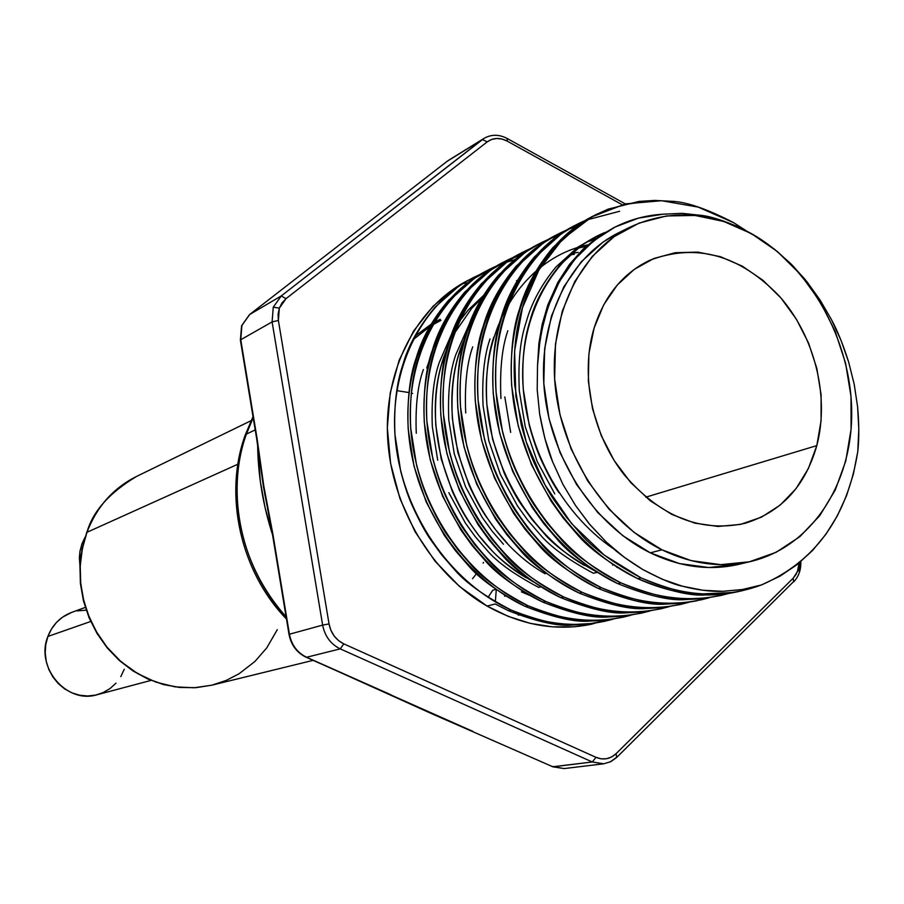 <?xml version="1.0" encoding="UTF-8"?>
<svg xmlns="http://www.w3.org/2000/svg" width="904" height="904" viewBox="0 0 904 904"><rect width="100%" height="100%" fill="white"/><g stroke="black" fill="none" stroke-linecap="round" stroke-linejoin="round"><path stroke-width="1.36" d="M246.397 434.089L255.21 429.897L246.397 434.089C225.051 493.03 241.391 569.158 286.105 616.822C226.881 549.881 232.181 470.758 246.397 434.089L253.188 417.682L246.397 434.089M462.825 283.619L467.436 282.873M86.965 532.298L237.865 464.227L86.965 532.298C92.671 511.54 109.192 492.929 136.527 476.442C113.362 488.047 96.841 506.669 86.965 532.298L82.332 548.751L80.23 565.961L80.716 583.476L83.801 600.855L89.394 617.658L97.372 633.433L107.508 647.795L119.554 660.361L133.17 670.836L148.019 678.949L163.714 684.531L179.862 687.447L196.044 687.65L211.875 685.175L194.021 687.774L175.06 686.859L155.883 682.102L137.532 673.536L120.978 661.626L106.988 647.151L95.982 631.071L88.072 614.336L83.055 597.793L80.58 582.029L80.162 567.475L81.36 554.299L83.744 542.592L86.965 532.298M85.304 607.398L71.45 612.483C60.285 616.833 52.432 624.822 47.889 636.45L90.705 621.489L47.889 636.45L51.483 629.014L56.41 622.506L62.478 617.206L71.585 612.437M81.959 543.801L83.371 543.18L81.959 543.801L85.089 537.179L81.959 543.801L79.947 551.417L79.371 557.768L79.947 565.802L79.902 551.7L81.959 543.801M124.277 669.231L120.808 676.633M116.006 683.153L110.062 688.532L103.18 692.566L95.632 695.086L87.699 695.99L79.688 695.232L71.902 692.848L64.659 688.904L58.24 683.56L52.907 677.028L48.861 669.559L46.262 661.434L45.223 652.993L45.765 644.552L47.889 636.45C35.053 667.254 66.715 704.397 97.18 694.713L151.047 680.396M77.032 610.901L86.208 610.166M277.291 629.681L266.736 647.908L254.928 661.468L239.176 673.695L226.384 680.339L211.875 685.175L195.965 687.673L179.704 687.469L163.488 684.565L147.747 678.983L132.865 670.87L119.226 660.417L107.18 647.863L97.044 633.523L89.078 617.771L83.496 601.013L80.422 583.656L79.936 566.164L82.049 548.977L86.694 532.535C96.592 506.85 113.203 488.149 136.527 476.442L251.075 420.688M414.687 336.424L431.106 324.265L414.687 336.412M434.022 322.536L440.225 319.236M585.148 625.432L587.216 624.269M519.02 615.104L518.195 615.104M265.121 496.013L262.16 478.193L265.121 496.013M257.64 444.926C258.024 475.267 262.996 505.212 272.545 534.761L265.075 507.664L260.284 481.086L257.64 444.926M412.925 339.825L429.694 326.728L412.925 339.825M432.643 324.886L440.937 320.366M816.809 445.615C805.136 486.363 781.112 512.285 744.76 523.382C700.08 532.806 659.728 516.387 623.692 474.137C591.826 433.242 580.018 374.38 594.109 328.016L603.725 304.784L617.308 284.986L634.246 269.381L653.852 258.499L675.299 252.691L697.764 252.103L720.375 256.668L742.308 266.16L762.773 280.15L781.033 298.094L796.469 319.327L808.56 343.068L816.854 368.482L821.092 394.664L821.081 420.688L816.809 445.615L808.379 468.543L796.062 488.612L780.254 505.042L761.496 517.144L740.466 524.41L717.945 526.456L694.792 523.133L671.921 514.489L650.27 500.793L630.743 482.578L614.166 460.531L601.239 435.558L592.504 408.687L588.346 381.047L588.899 353.792L594.109 328.016C604.516 295.676 623.071 273.087 649.784 260.262C696.182 242.792 739.37 254.758 779.338 296.15C814.583 335.881 829.815 396.257 816.809 445.615L645.784 497.177L816.809 445.615M661.909 549.801C605.556 522.128 561.463 454.746 555.112 385.036C548.705 315.304 580.232 251.47 630.382 226.96C669.807 209.005 710.182 211.242 751.518 233.673C810.154 266.703 851.161 340.254 851.704 411.975C852.336 483.64 811.589 546.784 751.1 561.395C721.889 568.175 692.159 564.311 661.909 549.801L650.326 552.841L661.909 549.801L691.187 560.638L720.759 564.65L749.439 561.779L776.129 552.287L799.848 536.671L819.781 515.63L835.251 490.047L845.782 460.916L851.071 429.321L851.003 396.415L845.613 363.329L835.104 331.226L819.871 301.202L800.402 274.319L777.361 251.527L751.518 233.673L723.765 221.469L695.074 215.457L666.497 215.954L639.117 223.096L614.019 236.724L592.244 256.442L574.729 281.585L562.265 311.202L555.463 344.153L554.649 379.081L559.938 414.529L571.125 448.994L587.736 480.996L609.047 509.201L634.145 532.445L661.909 549.801M630.382 226.96L619.263 232.441C569.351 256.838 537.948 320.219 544.264 389.421C550.513 458.588 594.29 525.416 650.326 552.841L622.72 535.631L597.793 512.591L576.616 484.623L560.13 452.87L549.033 418.688L543.801 383.511L544.637 348.854L551.44 316.14L563.859 286.726L581.306 261.753L602.979 242.159L619.76 232.204M612.889 619.24L590.956 623.534L575.102 624.415C560.525 625.817 539.146 621.003 510.975 609.985L508.297 610.652L495.189 603.985L508.297 610.652L510.975 609.985C483.64 595.657 464.532 581.882 453.661 568.65L441.615 554.796L430.711 539.756C425.592 532.535 419.603 521.518 412.755 506.715C408.506 497.505 404.483 485.651 400.687 471.165L394.958 434.541C393.737 406.574 396.449 383.07 403.094 364.029C408.179 345.678 418.834 326.728 435.073 307.168L458.068 286.783L467.978 280.398C417.094 306.411 384.053 368.866 387.613 437.57C391.195 506.24 431.547 574.108 487.053 606.053L495.2 603.974M484.759 272.556L488.284 271.245M472.769 277.935L479.628 274.68C425.242 298.196 389.127 364.741 395.206 437.886C401.308 510.873 448.768 581.735 510.975 609.985C545.587 625.297 579.554 628.382 612.867 619.24M595.826 214.689L577.328 225.593L553.022 247.459C536.558 267.335 525.393 287.867 519.54 309.032C512.851 328.22 510.218 353.826 511.664 385.85L518.252 426.033L531.552 464.905L551.157 501.223L562.955 517.721L576.051 533.032C587.849 547.609 608.448 562.83 637.84 578.707L641.083 577.905C611.658 562.005 591.035 546.762 579.227 532.173L566.164 516.896L554.299 500.33C548.728 492.375 542.174 480.25 534.648 463.967C529.981 453.831 525.518 440.813 521.269 424.914L514.658 384.765C513.02 354.074 515.63 328.401 522.478 307.755C527.721 287.687 538.874 267.109 555.949 246.035L580.345 224.045L595.826 214.689L608.313 209.095L638.992 201.422L654.79 200.417L670.824 201.264C685.582 201.524 706.487 208.643 733.517 222.61L746.195 230.735M635.964 202.993C628.449 203.569 618.246 206.123 605.341 210.632L594.244 215.514M576.82 224.452L558.525 235.232L534.411 256.883C518.06 276.545 506.974 296.828 501.132 317.733C494.477 336.672 491.832 361.95 493.211 393.545L499.652 433.185L512.749 471.515L532.094 507.313L543.756 523.574L556.694 538.66C568.345 553.033 588.707 568.028 617.794 583.645L620.946 582.877C591.837 567.226 571.452 552.208 559.779 537.823L546.863 522.772L535.157 506.443C529.654 498.601 523.19 486.657 515.766 470.6C511.167 460.599 506.771 447.762 502.59 432.089L496.115 392.494C494.544 362.21 497.166 336.876 503.991 316.479C509.212 296.67 520.308 276.341 537.247 255.493L561.463 233.729L576.82 224.452L584.865 220.678M586.447 220.011L619.624 211.265M558.31 233.966L540.219 244.622L516.297 266.047C500.07 285.494 489.053 305.541 483.233 326.186C476.611 344.899 473.945 369.849 475.255 401.026L481.572 440.135L494.477 477.933L513.574 513.235L525.088 529.258L537.869 544.14C549.372 558.299 569.52 573.068 598.29 588.459L601.352 587.702C572.56 572.288 552.4 557.497 540.874 543.327L528.117 528.49L516.546 512.387C511.11 504.658 504.726 492.883 497.403 477.052C492.872 467.187 488.544 454.531 484.42 439.061L478.092 400.009C476.589 370.12 479.222 345.113 486.013 324.977C491.222 305.405 502.24 285.325 519.054 264.702L543.078 243.165L558.31 233.966L566.141 230.283C509.54 254.453 471.379 324.818 478.34 403.037C485.199 481.03 535.722 557.226 601.352 587.702L598.29 588.459C627.862 600.301 650.259 605.51 665.48 604.087L681.978 603.25L697.12 600.753L685.3 602.516L668.711 603.375C653.445 604.81 631.003 599.589 601.352 587.702C637.941 604.064 673.627 607.465 708.397 597.917M570.605 228.452L576.074 226.486M540.298 243.221L522.41 253.764L498.658 274.974C482.555 294.207 471.606 314.016 465.82 334.412C459.221 352.899 456.554 377.522 457.797 408.303L463.989 446.892L476.702 484.182L495.55 518.986L506.918 534.795L519.551 549.462C530.93 563.418 550.852 577.984 579.317 593.137L582.3 592.402C553.813 577.227 533.868 562.65 522.478 548.671L509.867 534.049L498.443 518.173C493.075 510.557 486.781 498.94 479.549 483.324C475.075 473.594 470.814 461.108 466.758 445.853L460.554 407.308C459.108 377.815 461.763 353.125 468.521 333.237C473.707 313.914 484.646 294.06 501.347 273.663L525.19 252.34L540.298 243.221L547.914 239.628M552.502 237.752L557.576 235.91M522.761 252.239L505.053 262.668L481.493 283.664C465.503 302.682 454.633 322.276 448.859 342.424C442.305 360.685 439.626 385.002 440.813 415.388L446.881 453.469L459.413 490.262L478.013 524.591L489.256 540.185L501.743 554.638C512.975 568.401 532.682 582.752 560.853 597.691L563.757 596.979C535.563 582.018 515.834 567.655 504.579 553.869L492.126 539.451L480.826 523.8C475.527 516.286 469.312 504.827 462.181 489.426C457.763 479.832 453.571 467.515 449.582 452.463L443.491 414.427C442.112 385.307 444.779 360.922 451.491 341.271C456.667 322.186 467.537 302.557 484.115 282.387L507.765 261.279L530.173 248.736M528.84 249.538L521.325 252.984M505.664 261.03L488.16 271.336L464.769 292.116C448.904 310.942 438.101 330.31 432.361 350.221C425.84 368.256 423.14 392.279 424.27 422.281L430.225 459.865L442.576 496.172L460.95 530.049L472.046 545.417L484.397 559.689C495.505 573.26 514.997 587.408 542.875 602.12L545.7 601.431C517.8 586.685 498.285 572.526 487.166 558.932L474.849 544.716L463.695 529.281C458.452 521.868 452.316 510.557 445.276 495.358C440.915 485.9 436.779 473.741 432.846 458.882L426.88 421.343C425.558 392.596 428.236 368.516 434.914 349.102C440.067 330.242 450.87 310.84 467.323 290.885L490.793 269.98L512.884 257.606M520.772 254.928L513.009 257.798M511.585 258.386L504.274 261.753M514.297 256.996L522.026 254.035M489.007 269.584L471.685 279.788L448.486 300.365C432.733 318.988 421.998 338.141 416.281 357.803C409.806 375.646 407.094 399.376 408.167 428.993L414.009 466.102L426.179 501.935L444.327 535.36L455.3 550.525L467.504 564.593C478.487 577.984 497.765 591.939 525.36 606.448L528.106 605.77C500.5 591.239 481.199 577.272 470.204 563.87L458.023 549.835L446.994 534.603C441.819 527.292 435.762 516.139 428.812 501.144C424.518 491.81 420.428 479.809 416.563 465.142L410.71 428.078C409.444 399.704 412.134 375.917 418.778 356.73C423.908 338.096 434.632 318.909 450.96 299.156L474.261 278.466L496.036 266.251M503.72 263.618L498.364 265.55M497.426 265.652L504.94 262.748M506.398 262.25L514.376 259.855M774.276 249.018L790.898 263.787L805.159 279.517L820.12 300.105L831.477 319.677C837.319 330.333 843.048 344.469 848.664 362.097L854.178 384.166L857.591 406.698C859.128 423.852 859.195 438.779 857.783 451.48C847.376 517.054 815.25 561.542 761.417 584.967L742.026 590.775L732.737 592.504L702.476 593.905C688.543 594.369 668.079 589.035 641.083 577.905L637.84 578.707C668.045 590.933 690.905 596.335 706.408 594.9L723.223 594.064L742.026 590.775M719.29 595.815L728.048 593.453M702.318 598.719L720.906 595.465L705.73 597.973L688.972 598.821C673.57 600.267 650.903 594.945 620.946 582.877L617.794 583.645C647.671 595.679 670.293 600.99 685.65 599.555L702.318 598.719M729.731 593.205L720.906 595.465M708.939 597.838L700.34 600.03M678.814 604.81L687.108 602.595M688.678 602.109L689.481 601.849M662.191 607.657L680.328 604.482L665.434 606.946L648.982 607.816C633.862 609.239 611.635 604.098 582.3 592.402L579.317 593.137C608.584 604.799 630.755 609.917 645.84 608.505L662.191 607.657M688.701 602.346L680.328 604.482M659.366 609.126L663.254 608.155M642.925 611.951L660.847 608.81L646.077 611.262L629.783 612.121C614.799 613.545 592.798 608.494 563.757 596.979L560.853 597.691C589.815 609.172 611.771 614.211 626.721 612.799L642.925 611.951M669.005 606.742L660.847 608.81M671.435 606.019L670.542 606.29M640.427 613.341L648.292 611.251M649.784 610.799L650.597 610.539M624.144 616.132L641.863 613.025L627.229 615.454L611.081 616.325C596.233 617.737 574.447 612.776 545.7 601.431L542.875 602.12C571.543 613.443 593.284 618.392 608.098 616.98L624.144 616.132M649.806 611.014L641.863 613.025M652.213 610.302L651.309 610.573M621.963 617.443L625.896 616.46M605.861 620.2L623.364 617.138L608.855 619.545L592.854 620.426C578.153 621.828 556.57 616.946 528.106 605.77L525.36 606.448C553.745 617.59 575.272 622.46 589.95 621.059L605.861 620.2M631.116 615.183L623.364 617.138M633.478 614.483L632.574 614.754M603.974 621.432L611.454 619.466M612.867 619.037L613.68 618.788M508.297 610.652C536.4 621.636 557.723 626.427 572.266 625.037L588.029 624.178L605.341 621.138M615.228 618.551L614.313 618.833M614.087 227.559L598.595 236.509L583.069 249.142L569.418 264.488L557.87 282.376L547.767 305.043L542.174 324.321L538.874 343.463L537.518 365.623C541.27 299.179 567.339 252.883 615.726 226.723C630.709 219.333 646.541 215.152 663.231 214.18L681.559 213.355L702.08 215.457C711.245 216.576 724.059 220.723 740.534 227.91L757.721 237.334M558.898 492.623C553.903 485.504 548.027 474.668 541.27 460.125C537.1 451.073 533.1 439.468 529.269 425.298L523.28 389.308C521.744 361.916 524.026 338.955 530.117 320.434C534.739 302.512 544.671 284.048 559.926 265.053L581.701 245.266L597.329 235.899L577.679 247.267L555.903 267.042C541.259 284.896 531.337 303.315 526.139 322.299C520.229 339.418 517.947 362.312 519.314 390.98L525.269 426.812L537.225 461.515L554.796 493.923M603.07 233.594L595.261 236.961M597.329 235.899L605.025 232.418C556.344 252.385 521.642 309.371 522.659 376.369C523.755 443.039 560.175 512.591 613.432 548.751M507.833 330.717C501.946 347.633 499.652 370.233 500.952 398.517M594.267 239.617L586.142 242.261M588.029 241.074L596.086 238.283M510.67 432.394L504.805 396.901M593.397 573.26L597.137 572.3L593.397 573.26C567.61 559.463 549.553 546.231 539.259 533.586L527.834 520.32L517.529 506.003L500.409 474.487L488.804 440.734L483.086 405.851C481.843 377.94 484.16 355.622 490.024 338.91M586.074 246.351L577.633 248.284M569.373 250.34L577.204 247.594M579.396 246.939L587.769 244.871C531.857 256.352 488.228 313.066 486.318 384.596C484.544 455.639 525.337 531.292 584.504 565.441M595.747 571.407C570.819 557.768 553.304 544.773 543.191 532.433L531.744 519.145L521.405 504.771C516.523 497.855 510.805 487.324 504.24 473.176L492.59 439.299L486.838 404.269C485.437 377.589 487.753 355.216 493.776 337.147M472.69 346.887C466.848 363.397 464.532 385.432 465.707 412.981M574.368 254.261L569.723 254.973M571.351 253.493L578.153 252.385M470.08 322.242L455.808 354.65C450.011 370.968 447.672 392.72 448.791 419.931L454.294 453.91L465.56 486.77L482.239 517.438L492.307 531.371L503.471 544.264M507.189 543.168L496.013 530.252L485.911 516.274C481.154 509.54 475.583 499.29 469.187 485.527L457.876 452.554L452.35 418.428C451.062 392.438 453.401 370.617 459.368 352.978L464.554 338.661M538.682 587.397L540.841 586.843L538.682 587.397C513.687 574.187 496.217 561.52 486.273 549.383L475.244 536.671L465.3 522.93L448.825 492.669M452.463 332.05L439.378 362.21C433.604 378.335 431.253 399.828 432.327 426.688L437.717 460.238M483.278 295.698L468.204 310.061L458.633 322.276M453.944 333.96L471.73 308.32L481.742 298.241M533.258 581.837C513.133 569.836 498.68 558.661 489.9 548.321L478.86 535.575L468.871 521.789C464.17 515.156 458.667 505.042 452.35 491.46L441.208 458.916L435.784 425.23C434.553 399.568 436.903 378.019 442.847 360.583L446.938 349.012M423.366 369.578C417.614 385.511 415.252 406.743 416.281 433.276M517.28 280.613L516.489 280.76M426.744 367.984L429.796 359.159M617.669 567.622L616.799 567.215M521.382 591.871L529.8 595.431M505.765 595.905L504.534 596.222L505.765 595.905M495.968 589.385L492.77 590.233L488.047 597.352L492.77 590.233L495.968 589.385M446.904 349.136C414.586 424.903 452.452 535.032 526.218 577.792M464.498 338.842C430.01 415.93 468.927 530.445 545.146 573.803M739.89 591.239C707.821 598.9 673.796 594.73 637.84 578.707C572.3 547.541 520.715 471.809 512.478 393.251C503.788 314.445 539.236 242.102 594.775 215.265M617.794 583.645C552.954 552.977 502.014 478.352 494.002 400.856C485.527 323.123 520.727 251.662 575.803 225.006M598.29 588.459C534.14 558.254 483.843 484.713 476.035 408.258C467.763 331.565 502.714 260.951 557.339 234.498M579.317 593.137C515.845 563.395 466.181 490.895 458.554 415.456C450.497 339.78 485.199 270.002 539.372 243.741M560.853 597.691C498.036 568.39 448.983 496.917 441.559 422.45C433.683 347.78 468.136 278.805 521.857 252.736M542.875 602.12C480.702 573.249 432.248 502.771 425.004 429.276C417.309 355.554 451.525 287.37 504.805 261.505M525.36 606.448C463.831 577.995 415.953 508.466 408.879 435.909C401.376 363.137 435.332 295.721 488.183 270.047M495.347 601.861L496.273 589.6L495.347 601.861M496.013 266.262C441.446 289.981 404.619 357.204 410.958 431.321C417.219 505.257 465.255 577.102 528.106 605.77C562.977 621.071 597.126 624.246 630.529 615.274M512.862 257.617C457.797 281.46 420.642 349.43 427.14 424.541C433.536 499.449 482.171 572.322 545.7 601.431C580.978 616.991 615.5 620.212 649.241 611.104M530.151 248.747C474.589 272.703 437.095 341.452 443.74 417.569C450.294 493.482 499.539 567.429 563.757 596.979C599.465 612.788 634.359 616.076 668.44 606.821M547.892 239.639C491.821 263.708 454.011 333.248 460.803 410.405C467.504 487.346 517.382 562.39 582.3 592.402C618.438 608.482 653.728 611.827 688.147 602.437M584.843 220.689C527.733 244.95 489.233 316.14 496.364 395.455C503.392 474.543 554.581 551.903 620.946 582.877C657.988 599.51 694.069 602.979 729.2 593.284M733.517 222.61L698.159 207.095L661.592 200.722L625.557 203.852L591.939 216.813L562.582 239.164L538.942 269.878L522.478 307.755L514.602 350.797L515.845 396.223L526.218 441.909L545.112 485.098L571.599 523.586L604.154 555.022L641.083 577.905C682.791 596.798 722.906 599.16 761.417 584.967L742.353 589.521L722.725 591.318C710.849 591.736 697.402 590.029 682.396 586.199C673.819 584.538 660.632 578.989 642.834 569.565C626.246 559.293 614.087 550.14 606.347 542.129L589.193 523.766L575.498 505.46L562.966 484.465L552.638 461.854C547.7 450.418 543.372 434.474 539.643 414.021L537.202 389.692L537.518 365.623L537.202 389.692L539.643 414.021L544.829 438.27L552.638 461.854L562.898 484.341L575.498 505.46L590.086 524.84L606.347 542.129L623.963 557.056L642.834 569.565L662.361 579.294L682.396 586.199L702.713 590.233L722.725 591.318L742.353 589.521L761.417 584.967L780.005 576.164L797.125 564.604L812.526 550.513L826.007 534.128L837.398 515.743L846.551 495.629L853.376 474.103L857.783 451.48L858.8 429.219L857.591 406.698L854.178 384.166L848.664 362.097L841.059 340.458L831.477 319.677L820.12 300.105L806.956 281.743L792.266 265.166L774.186 248.939M468.554 280.104L456.396 287.11L432.948 306.377L413.58 331.033L399.127 360.221L390.234 392.878L387.33 427.739L390.596 463.424L399.93 498.499L414.959 531.552L435.084 561.237L459.447 586.391L487.053 606.053L508.297 616.392L530.185 623.353L552.287 626.822L574.164 626.8L592.03 624.099C556.932 631.557 521.936 625.534 487.053 606.053L495.189 603.985M758.366 237.741L740.534 227.91L721.573 220.35L702.08 215.457L682.622 213.389L663.231 214.18L638.495 218.124L615.082 227.051L593.702 240.78L574.989 259.019L559.565 281.28L547.926 306.976L540.479 335.373L537.518 365.623M739.257 564.232L708.849 567.531L679.435 563.576L650.326 552.841C680.396 567.215 709.968 571.034 739.043 564.288L750.987 561.418M589.962 624.54L595.126 623.195M596.516 622.799L603.872 620.404M616.765 757.394L616.042 753.71C610.132 759.111 603.454 760.32 596.007 757.337L343.814 643.874L340.243 648.869L343.814 643.874C335.859 639.919 330.932 633.263 329.045 623.918L322.638 625.105C324.864 636.258 330.74 644.179 340.243 648.869L592.301 761.982L603.736 763.79M616.155 757.642L610.369 761.801L603.714 763.79L610.731 761.699L616.743 757.416L616.042 753.71L793.192 578.187L793.622 581.927L793.192 578.187L796.232 574.164L798.288 569.045L799.091 563.022L797.452 571.588L793.192 578.187L616.042 753.71L611.726 756.919L606.607 758.716L601.183 758.84L596.007 757.337L592.301 761.982L596.007 757.337L343.814 643.874L338.616 640.665L334.118 635.953L330.841 630.156L329.045 623.918L278.375 320.468L278.093 314.117L279.347 308.106L282.059 302.829L286.026 298.659L487.211 141.871L491.573 139.453L496.714 138.459L502.127 139.069L507.246 141.126L622.065 204.666L507.246 141.126L507.11 138.448L507.246 141.126C499.889 137.385 493.211 137.634 487.211 141.871L482.386 139.532L487.211 141.871L286.026 298.659L281.234 295.947L273.268 307.19L279.347 308.106L286.026 298.659L281.234 295.947L249.741 314.468L241.922 325.429L240.758 339.734L272.104 321.903L278.375 320.468L279.347 308.106L273.268 307.19L272.104 321.903L322.638 625.105L329.045 623.918L278.375 320.468L272.104 321.903L273.268 307.19L281.234 295.947L249.741 314.468L447.028 161.375L482.386 139.532L281.234 295.947L484.092 138.346L448.768 160.177M616.743 757.416L792.955 582.244M486.194 272.725L482.985 273.844M598.629 622.46L605.951 620.189M607.341 619.715L607.929 619.5M484.148 138.312L447.028 161.375L318.321 261.245M322.638 625.105L289.427 634.224C291.574 645.049 297.292 652.733 306.58 657.264L340.243 648.869C330.74 644.179 324.864 636.258 322.638 625.105L289.427 634.224L272.929 534.377L263.878 486.544L256.996 438.011L240.758 339.734L272.104 321.903L322.638 625.105M551.937 766.377L564.152 768.581L603.714 763.79L592.301 761.982L552.966 766.829L564.152 768.581L552.966 766.829L431.231 713.459L306.58 657.264C297.292 652.733 291.574 645.049 289.427 634.224L272.522 534.648M799.961 562.311L799.023 571.362M390.98 694.792L306.58 657.264L340.243 648.869L592.301 761.982L552.457 766.784M472.035 731.008L391.409 695.176C419.015 708.227 445.875 720.172 472.012 731.008L472.476 731.042M382.821 211.197L446.802 161.556M272.929 534.377L263.878 486.544L256.996 438.011L240.374 340.119L241.594 325.756L249.527 314.626M249.64 314.524L318.513 261.098M472.521 578.729L476.555 573.543M483.12 563.135L483.527 562.378M412.597 393.466L411.286 393.127M408.936 392.562L396.822 390.618M382.946 211.095L249.651 314.524L241.594 325.756L240.374 340.096L256.612 438.395M613.036 564.616L612.629 565.181M313.112 660.349L211.875 685.175M286.466 619.003C240.509 571.69 223.412 495.064 245.176 435.152L253.018 416.654M615.601 226.791L612.573 228.305M800.808 561.587C801.113 569.757 798.774 576.469 793.802 581.747M507.087 138.436C499.031 134.267 491.358 134.233 484.092 138.346M507.313 138.561L625.24 203.875M256.6 438.304L263.471 486.804L272.511 534.603L289.009 634.371C291.122 645.094 296.84 652.733 306.173 657.264L391.443 695.187M446.938 161.443L448.7 160.211"/></g></svg>

